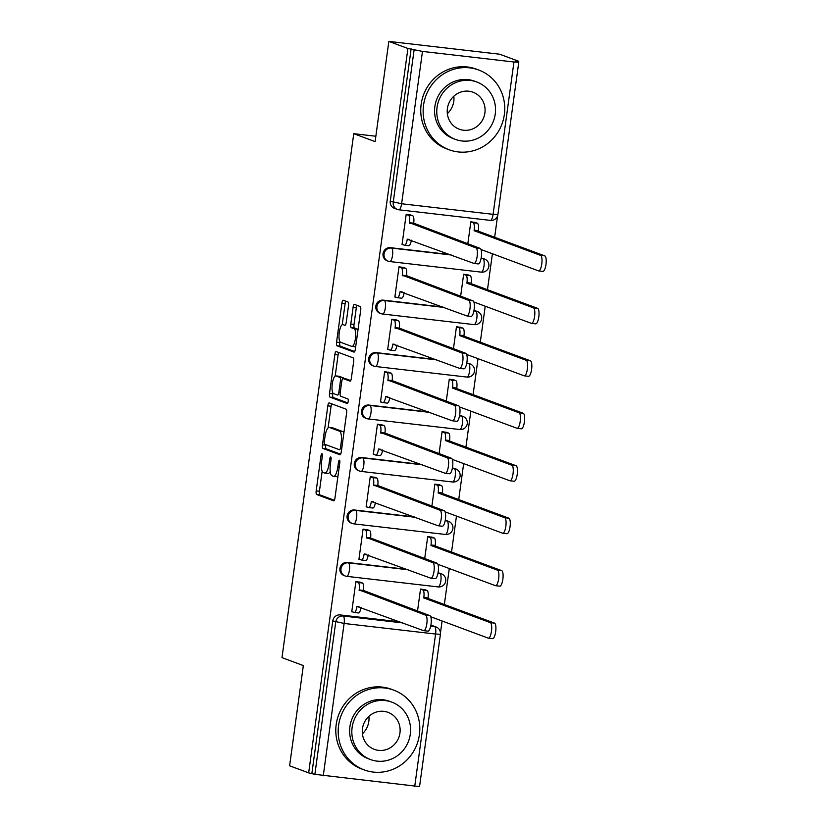 <?xml version="1.0" encoding="UTF-8"?>
<svg xmlns="http://www.w3.org/2000/svg" width="828" height="828" viewBox="0 0 828 828"><rect width="100%" height="100%" fill="white"/><g stroke="black" fill="none" stroke-linecap="round" stroke-linejoin="round"><path stroke-width="1.24" d="M321.968 453.734A2.339 0.683 -83.4 0 0 321.916 453.713A2.339 0.683 -83.4 0 0 320.995 455.793L316.182 490.869A3.343 0.973 -83.4 0 0 316.679 494.523L333.591 500.805A3.343 0.973 -83.4 0 0 333.663 500.816A3.343 0.973 -83.4 0 0 334.988 497.856L339.791 462.78A2.339 0.683 -83.4 0 0 339.449 460.223A2.339 0.683 -83.4 0 0 339.397 460.213A2.339 0.683 -83.4 0 0 338.476 462.293L337.855 466.826A10.692 3.126 -83.4 0 1 333.622 476.328A10.692 3.126 -83.4 0 1 333.394 476.276L331.987 475.748A10.692 3.126 -83.4 0 1 330.424 464.073L331.045 459.53A2.339 0.683 -83.4 0 0 330.703 456.973A2.339 0.683 -83.4 0 0 330.662 456.963A2.339 0.683 -83.4 0 0 329.73 459.043L329.109 463.576A10.692 3.126 -83.4 0 1 324.876 473.078A10.692 3.126 -83.4 0 1 324.659 473.026L323.241 472.498A10.692 3.126 -83.4 0 1 321.688 460.823L322.309 456.28A2.339 0.683 -83.4 0 0 321.968 453.734M348.516 305.667A3.343 0.973 -83.4 0 0 348.029 302.013L343.289 300.253A3.343 0.973 -83.4 0 0 343.216 300.233A3.343 0.973 -83.4 0 0 341.892 303.203L336.561 342.161A3.343 0.973 -83.4 0 0 337.048 345.804L353.97 352.097A3.343 0.973 -83.4 0 0 354.032 352.107A3.343 0.973 -83.4 0 0 355.357 349.137L360.697 310.189A3.343 0.973 -83.4 0 0 360.201 306.536L354.467 304.404A3.343 0.973 -83.4 0 0 354.405 304.394A3.343 0.973 -83.4 0 0 353.08 307.364L350.793 324.027A3.343 0.973 -83.4 0 0 351.279 327.681L354.125 328.737A8.932 2.608 -83.4 0 1 355.471 338.186A8.932 2.608 -83.4 0 1 351.89 346.446A8.932 2.608 -83.4 0 1 351.703 346.394L340.567 342.264A8.932 2.608 -83.4 0 1 339.221 332.815A8.932 2.608 -83.4 0 1 342.802 324.555A8.932 2.608 -83.4 0 1 342.989 324.597L344.841 325.29A3.343 0.973 -83.4 0 0 344.914 325.3A3.343 0.973 -83.4 0 0 346.239 322.34L348.516 305.667M308.668 772.866L289.614 765.796L303.338 665.577L281.986 657.639L353.753 133.691L375.115 141.619L388.839 41.4L407.904 48.479L308.668 772.866L314.868 774.346L335.744 622.004A6.8 6.489 -69.6 0 1 343.123 616.022L402.812 622.925M329.223 402.915A3.343 0.973 -83.4 0 0 329.151 402.894A3.343 0.973 -83.4 0 0 327.826 405.865L322.496 444.822A3.343 0.973 -83.4 0 0 322.982 448.465L339.904 454.758A3.343 0.973 -83.4 0 0 339.966 454.769A3.343 0.973 -83.4 0 0 341.291 451.798L346.632 412.851A3.343 0.973 -83.4 0 0 346.145 409.198L329.223 402.915M329.523 393.486L334.864 354.539A3.343 0.973 -83.4 0 1 336.189 351.569A3.343 0.973 -83.4 0 1 336.251 351.589L353.173 357.872A3.343 0.973 -83.4 0 1 353.659 361.515L351.382 378.189A3.343 0.973 -83.4 0 1 350.058 381.159A3.343 0.973 -83.4 0 1 349.985 381.139L343.123 378.593A3.343 0.973 -83.4 0 0 343.051 378.572A3.343 0.973 -83.4 0 0 341.736 381.542L340.215 392.607A3.343 0.973 -83.4 0 0 340.701 396.25L347.853 398.91A2.339 0.683 -83.4 0 1 348.205 401.383A2.339 0.683 -83.4 0 1 347.263 403.536A2.339 0.683 -83.4 0 1 347.211 403.526L330.01 397.14A3.343 0.973 -83.4 0 1 329.523 393.486L332.752 393.859L332.887 392.927M388.839 41.4L499.708 54.224L518.763 61.303L518.649 62.1M440.465 632.892L442.09 620.99M444.357 604.502L449.283 568.525M451.539 552.038L456.466 516.061M458.722 499.574L463.659 463.597M465.916 447.11L470.842 411.133M473.099 394.645L478.025 358.679M480.292 342.181L485.218 306.215M487.475 289.717L492.401 253.751M494.658 237.253L497.587 215.88M407.904 48.479L422.477 51.419L513.95 61.996L518.773 62.203L515.534 60.93L518.763 61.303M311.897 773.248L332.773 620.896A6.8 6.489 -69.6 0 1 340.153 614.925L399.841 621.828M430.839 625.409L434.596 626.61A6.8 6.489 -69.6 0 1 436.046 626.951L433.075 625.854A6.8 6.489 110.4 0 0 431.626 625.502M414.724 786.393L435.59 634.041L440.413 634.258L419.548 786.6L314.868 774.346M425.344 589.836L420.531 589.029L417.519 611.064M360.708 582.363L355.895 581.556L351.745 611.82L352.759 611.933M367.891 529.899L363.078 529.092L358.928 559.355L359.942 559.48M432.537 537.382L427.724 536.565L424.702 558.6M375.074 477.435L370.261 476.628L366.121 506.891L367.135 507.015M439.72 484.918L434.907 484.111L431.885 506.136M382.267 424.971L377.454 424.164L373.304 454.427L374.318 454.551M446.903 432.454L442.09 431.647L439.078 453.672M389.45 372.507L384.637 371.7L380.487 401.973L381.501 402.087M454.096 379.99L449.283 379.183L446.261 401.207M396.633 320.043L391.82 319.235L387.68 349.509L388.694 349.623M461.279 327.526L456.466 326.718L453.454 348.743M403.826 267.589L399.013 266.771L394.863 297.045L395.877 297.159M468.472 275.062L463.649 274.254L460.637 296.279M411.009 215.125L406.196 214.317L402.046 244.581L403.06 244.695M390.464 247.686L391.52 248.069A6.8 1.987 96.6 0 1 392.513 255.51A6.8 1.987 96.6 0 1 389.812 261.555A6.8 1.987 96.6 0 1 389.677 261.524A6.8 6.489 -69.6 0 1 388.228 261.182L387.173 260.789A6.8 6.489 110.4 0 1 390.464 247.686L450.153 254.589M481.14 258.17L482.983 258.657A6.8 6.489 -69.6 0 1 484.432 258.998L483.376 258.615A6.8 6.489 110.4 0 0 481.927 258.264M383.271 300.14L384.327 300.533A6.8 1.987 96.6 0 1 385.32 307.975A6.8 1.987 96.6 0 1 382.629 314.019A6.8 1.987 96.6 0 1 382.484 313.988A6.8 6.489 -69.6 0 1 381.035 313.636L379.99 313.253A6.8 6.489 110.4 0 1 383.271 300.14L442.959 307.053M473.958 310.635L475.8 311.121A6.8 6.489 -69.6 0 1 477.249 311.463L476.193 311.069A6.8 6.489 110.4 0 0 474.744 310.728M376.088 352.604L377.144 352.997A6.8 1.987 96.6 0 1 378.137 360.439A6.8 1.987 96.6 0 1 375.436 366.483A6.8 1.987 96.6 0 1 375.301 366.452A6.8 6.489 -69.6 0 1 373.852 366.1L372.797 365.707A6.8 6.489 110.4 0 1 376.088 352.604L435.776 359.507M466.764 363.099L468.617 363.585A6.8 6.489 -69.6 0 1 470.056 363.927L469.01 363.533A6.8 6.489 110.4 0 0 467.561 363.192M368.905 405.068L369.961 405.461A6.8 1.987 96.6 0 1 370.954 412.903A6.8 1.987 96.6 0 1 368.253 418.947A6.8 1.987 96.6 0 1 368.118 418.916A6.8 6.489 -69.6 0 1 366.669 418.564L365.614 418.171A6.8 6.489 110.4 0 1 368.905 405.068L428.594 411.971M459.581 415.563L461.424 416.039A6.8 6.489 -69.6 0 1 462.873 416.391L461.817 415.998A6.8 6.489 110.4 0 0 460.368 415.656M361.712 457.532L362.767 457.925A6.8 1.987 96.6 0 1 363.761 465.357A6.8 1.987 96.6 0 1 361.07 471.411A6.8 1.987 96.6 0 1 360.925 471.38A6.8 6.489 -69.6 0 1 359.476 471.029L358.421 470.635A6.8 6.489 110.4 0 1 361.712 457.532L421.4 464.436M452.399 468.027L454.241 468.503A6.8 6.489 -69.6 0 1 455.69 468.855L454.634 468.462A6.8 6.489 110.4 0 0 453.185 468.12M354.529 509.996L355.585 510.39A6.8 1.987 96.6 0 1 356.578 517.821A6.8 1.987 96.6 0 1 353.877 523.876A6.8 1.987 96.6 0 1 353.742 523.834A6.8 6.489 -69.6 0 1 352.293 523.493L351.238 523.099A6.8 6.489 110.4 0 1 354.529 509.996L414.217 516.9M445.205 520.491L447.058 520.967A6.8 6.489 -69.6 0 1 448.497 521.319L447.451 520.926A6.8 6.489 110.4 0 0 446.002 520.574M347.346 562.46L348.391 562.854A6.8 1.987 96.6 0 1 349.395 570.285A6.8 1.987 96.6 0 1 346.694 576.34A6.8 1.987 96.6 0 1 346.549 576.298A6.8 6.489 -69.6 0 1 345.11 575.957L344.055 575.563A6.8 6.489 110.4 0 1 347.346 562.46L407.024 569.364M438.022 572.945L439.865 573.431A6.8 6.489 -69.6 0 1 441.314 573.783L440.258 573.39A6.8 6.489 110.4 0 0 438.809 573.038M353.753 133.691L375.85 136.237M475.655 222.597L470.842 221.79L467.82 243.815M411.133 48.852L390.267 201.194A6.8 6.489 110.4 0 0 394.356 208.325L397.326 209.422A6.8 6.489 -69.6 0 1 393.228 202.301L414.103 49.959M327.888 473.399A10.692 3.126 -83.4 0 0 328.105 473.45A10.692 3.126 -83.4 0 0 330.237 471.494M336.634 476.649A10.692 3.126 -83.4 0 0 336.851 476.7A10.692 3.126 -83.4 0 0 337.948 476.214M322.164 471.184L319.422 491.242A3.343 0.973 -83.4 0 0 319.908 494.896L334.315 500.247M325.797 444.657L325.725 445.195A3.343 0.973 -83.4 0 0 326.211 448.838L340.618 454.189M331.738 403.847A3.343 0.973 -83.4 0 0 331.065 406.237L328.095 427.879M324.307 441.676A2.339 0.683 -83.4 0 0 324.648 444.232L339.501 449.749A2.339 0.683 -83.4 0 0 339.552 449.759A2.339 0.683 -83.4 0 0 340.474 447.679L341.136 442.897A10.692 3.126 -83.4 0 0 339.573 431.212L329.42 427.445A10.692 3.126 -83.4 0 0 329.202 427.393A10.692 3.126 -83.4 0 0 324.959 436.894L324.307 441.676M343.879 432.909A10.692 3.126 -83.4 0 0 342.802 431.585L339.573 431.212M329.202 427.393L332.432 427.765A10.692 3.126 -83.4 0 1 332.649 427.817L342.802 431.585M335.195 376.078L338.093 354.912L334.864 354.539M338.766 352.521A3.343 0.973 -83.4 0 0 338.093 354.912M350.699 380.58L346.352 378.965A3.343 0.973 -83.4 0 0 346.29 378.945A3.343 0.973 -83.4 0 0 346.218 378.955M347.822 402.925L333.249 397.512L330.01 397.14M336.002 375.943A8.932 2.608 -83.4 0 0 335.816 375.902A8.932 2.608 -83.4 0 0 332.235 384.161A8.932 2.608 -83.4 0 0 333.58 393.611L337.514 395.07A3.343 0.973 -83.4 0 0 337.576 395.08A3.343 0.973 -83.4 0 0 338.9 392.11L340.411 381.056A3.343 0.973 -83.4 0 0 339.925 377.402L336.002 375.943L339.232 376.326A8.932 2.608 -83.4 0 0 339.056 376.274A8.932 2.608 -83.4 0 0 338.859 376.274M343.63 378.644A3.343 0.973 -83.4 0 0 343.165 377.775L339.925 377.402M339.232 376.326L343.165 377.775M332.752 393.859A3.343 0.973 -83.4 0 0 333.249 397.512M354.943 346.766A8.932 2.608 -83.4 0 0 355.119 346.818A8.932 2.608 -83.4 0 0 355.698 346.673M358.017 329.73A8.932 2.608 -83.4 0 0 357.354 329.109L354.125 328.737M356.982 305.346A3.343 0.973 -83.4 0 0 356.309 307.737L354.032 324.4A3.343 0.973 -83.4 0 0 354.519 328.054L357.354 329.109M339.915 341.643L339.791 342.533A3.343 0.973 -83.4 0 0 340.277 346.176L354.684 351.527M345.804 301.185A3.343 0.973 -83.4 0 0 345.121 303.576L342.233 324.69M424.371 589.474L427.051 590.467A6.8 1.987 96.6 0 1 428.045 597.909L423.843 597.423A6.8 1.987 -83.4 0 0 422.849 589.981L420.52 589.122M430.736 616.767L488.209 638.119A7.825 2.287 -83.4 0 0 488.365 638.15A7.825 2.287 -83.4 0 0 491.511 630.926A7.825 2.287 -83.4 0 0 490.331 622.646L423.77 597.93M427.972 598.416L494.533 623.132A7.825 2.287 96.6 0 1 495.713 631.412A7.825 2.287 96.6 0 1 492.567 638.636A7.825 2.287 96.6 0 1 492.412 638.605M351.776 611.571L354.105 612.441A6.8 1.987 -83.4 0 0 354.239 612.472A6.8 1.987 -83.4 0 0 356.94 606.427L423.563 630.636A7.825 2.287 -83.4 0 0 423.729 630.677A7.825 2.287 -83.4 0 0 426.865 623.443A7.825 2.287 -83.4 0 0 425.685 615.173L359.197 589.94A6.8 1.987 -83.4 0 0 358.203 582.508L362.405 582.995A6.8 1.987 96.6 0 1 363.399 590.426L429.887 615.649A7.825 2.287 96.6 0 1 431.067 623.929A7.825 2.287 96.6 0 1 427.931 631.164A7.825 2.287 96.6 0 1 427.765 631.122M359.725 582.001L362.405 582.995M361.06 607.421A6.8 1.987 96.6 0 1 358.441 612.958A6.8 1.987 96.6 0 1 358.307 612.927M355.874 581.639L358.203 582.508M359.124 590.447L363.326 590.933M431.554 537.01L434.234 538.003A6.8 1.987 96.6 0 1 435.228 545.445L431.026 544.959A6.8 1.987 -83.4 0 0 430.032 537.517L427.703 536.658M437.919 564.313L495.392 585.655A7.825 2.287 -83.4 0 0 495.558 585.696A7.825 2.287 -83.4 0 0 498.694 578.461A7.825 2.287 -83.4 0 0 497.514 570.181L430.953 545.466M435.155 545.952L501.716 570.668A7.825 2.287 96.6 0 1 502.896 578.948A7.825 2.287 96.6 0 1 499.76 586.183A7.825 2.287 96.6 0 1 499.594 586.141M438.736 484.546L441.417 485.55A6.8 1.987 96.6 0 1 442.411 492.981L438.209 492.494A6.8 1.987 -83.4 0 0 437.215 485.063L434.897 484.194M445.112 511.849L502.586 533.191A7.825 2.287 -83.4 0 0 502.741 533.232A7.825 2.287 -83.4 0 0 505.877 525.997A7.825 2.287 -83.4 0 0 504.697 517.717L438.147 493.002M442.349 493.488L508.899 518.204A7.825 2.287 96.6 0 1 510.079 526.484A7.825 2.287 96.6 0 1 506.943 533.718A7.825 2.287 96.6 0 1 506.788 533.677M358.969 559.107L361.287 559.976A6.8 1.987 -83.4 0 0 361.432 560.007A6.8 1.987 -83.4 0 0 364.123 553.963L430.757 578.172A7.825 2.287 -83.4 0 0 430.912 578.213A7.825 2.287 -83.4 0 0 434.048 570.978A7.825 2.287 -83.4 0 0 432.868 562.709L366.38 537.475A6.8 1.987 -83.4 0 0 365.386 530.044L369.588 530.531A6.8 1.987 96.6 0 1 370.582 537.962L437.07 563.195A7.825 2.287 96.6 0 1 438.25 571.465A7.825 2.287 96.6 0 1 435.114 578.7A7.825 2.287 96.6 0 1 434.959 578.658M366.907 529.537L369.588 530.531M368.253 554.957A6.8 1.987 96.6 0 1 365.634 560.494A6.8 1.987 96.6 0 1 365.49 560.463M363.068 529.185L365.386 530.044M366.318 537.983L370.52 538.469M366.152 506.653L368.47 507.512A6.8 1.987 -83.4 0 0 368.615 507.543A6.8 1.987 -83.4 0 0 371.317 501.499L437.94 525.708A7.825 2.287 -83.4 0 0 438.095 525.749A7.825 2.287 -83.4 0 0 441.241 518.514A7.825 2.287 -83.4 0 0 440.061 510.245L373.573 485.022A6.8 1.987 -83.4 0 0 372.579 477.58L376.781 478.066A6.8 1.987 96.6 0 1 377.775 485.508L444.263 510.731A7.825 2.287 96.6 0 1 445.443 519.001A7.825 2.287 96.6 0 1 442.297 526.235A7.825 2.287 96.6 0 1 442.142 526.194M374.101 477.073L376.781 478.066M375.436 502.503A6.8 1.987 96.6 0 1 372.817 508.03A6.8 1.987 96.6 0 1 372.672 507.999M370.251 476.721L372.579 477.58M373.5 485.518L377.703 486.005M368.874 716.355A19.737 18.827 -69.6 0 1 368.822 721.467A19.737 18.827 -69.6 0 1 362.405 733.794M419.403 734.715A42.528 40.572 110.4 0 0 393.807 690.169A42.528 40.572 110.4 0 0 338.6 725.359A42.528 40.572 110.4 0 0 364.196 769.905A42.528 40.572 110.4 0 0 419.403 734.715M393.807 690.169L391.416 689.279A42.528 40.572 110.4 0 0 336.199 724.469A42.528 40.572 110.4 0 0 361.795 769.015L364.196 769.905M370.54 759.566L368.336 758.738A30.626 29.208 -69.6 0 1 349.913 726.673A30.626 29.208 -69.6 0 1 389.657 701.337L391.861 702.154A30.626 29.208 110.4 0 0 352.117 727.491A30.626 29.208 110.4 0 0 370.54 759.566A30.626 29.208 110.4 0 0 410.295 734.219A30.626 29.208 110.4 0 0 391.861 702.154M362.457 728.681A19.737 18.827 110.4 0 0 374.328 749.35A19.737 18.827 110.4 0 0 399.945 733.028A19.737 18.827 110.4 0 0 388.073 712.359A19.737 18.827 110.4 0 0 362.457 728.681M453.827 96.214A19.737 18.827 -69.6 0 1 453.775 101.326A19.737 18.827 -69.6 0 1 447.348 113.653M504.345 114.575A42.528 40.572 110.4 0 0 478.76 70.028A42.528 40.572 110.4 0 0 423.543 105.228A42.528 40.572 110.4 0 0 449.138 149.764A42.528 40.572 110.4 0 0 504.345 114.575M478.76 70.028L476.359 69.138A42.528 40.572 110.4 0 0 421.152 104.338A42.528 40.572 110.4 0 0 446.747 148.874L449.138 149.764M455.493 139.425L453.289 138.607A30.626 29.208 -69.6 0 1 434.855 106.533A30.626 29.208 -69.6 0 1 474.61 81.196L476.814 82.013A30.626 29.208 110.4 0 0 437.06 107.35A30.626 29.208 110.4 0 0 455.493 139.425A30.626 29.208 110.4 0 0 495.237 114.078A30.626 29.208 110.4 0 0 476.814 82.013M447.399 108.551A19.737 18.827 110.4 0 0 459.281 129.22A19.737 18.827 110.4 0 0 484.897 112.887A19.737 18.827 110.4 0 0 473.016 92.218A19.737 18.827 110.4 0 0 447.399 108.551M445.93 432.092L448.61 433.085A6.8 1.987 96.6 0 1 449.604 440.517L445.402 440.03A6.8 1.987 -83.4 0 0 444.408 432.599L442.08 431.73M452.295 459.385L509.769 480.726A7.825 2.287 -83.4 0 0 509.934 480.768A7.825 2.287 -83.4 0 0 513.07 473.533A7.825 2.287 -83.4 0 0 511.89 465.253L445.329 440.537M449.532 441.024L516.092 465.74A7.825 2.287 96.6 0 1 517.272 474.02A7.825 2.287 96.6 0 1 514.136 481.254A7.825 2.287 96.6 0 1 513.971 481.213M453.113 379.628L455.793 380.621A6.8 1.987 96.6 0 1 456.787 388.053L452.585 387.566A6.8 1.987 -83.4 0 0 451.591 380.135L449.262 379.265M459.488 406.921L516.951 428.262A7.825 2.287 -83.4 0 0 517.117 428.304A7.825 2.287 -83.4 0 0 520.253 421.069A7.825 2.287 -83.4 0 0 519.073 412.799L452.512 388.073M456.714 388.56L523.275 413.286A7.825 2.287 96.6 0 1 524.455 421.555A7.825 2.287 96.6 0 1 521.319 428.79A7.825 2.287 96.6 0 1 521.154 428.749M460.296 327.163L462.976 328.157A6.8 1.987 96.6 0 1 463.97 335.599L459.768 335.112A6.8 1.987 -83.4 0 0 458.774 327.671L456.456 326.812M466.671 354.456L524.145 375.798A7.825 2.287 -83.4 0 0 524.3 375.84A7.825 2.287 -83.4 0 0 527.436 368.605A7.825 2.287 -83.4 0 0 526.266 360.335L459.706 335.609M463.908 336.096L530.458 360.822A7.825 2.287 96.6 0 1 531.638 369.091A7.825 2.287 96.6 0 1 528.502 376.326A7.825 2.287 96.6 0 1 528.347 376.285M373.335 454.189L375.664 455.048A6.8 1.987 -83.4 0 0 375.798 455.079A6.8 1.987 -83.4 0 0 378.499 449.035L445.122 473.254A7.825 2.287 -83.4 0 0 445.288 473.285A7.825 2.287 -83.4 0 0 448.424 466.05A7.825 2.287 -83.4 0 0 447.244 457.78L380.756 432.558A6.8 1.987 -83.4 0 0 379.762 425.116L383.964 425.602A6.8 1.987 96.6 0 1 384.958 433.044L451.446 458.267A7.825 2.287 96.6 0 1 452.626 466.537A7.825 2.287 96.6 0 1 449.49 473.771A7.825 2.287 96.6 0 1 449.325 473.74M381.284 424.609L383.964 425.602M382.619 450.039A6.8 1.987 96.6 0 1 380 455.566A6.8 1.987 96.6 0 1 379.866 455.535M377.433 424.257L379.762 425.116M380.683 433.054L384.885 433.541M380.528 401.725L382.846 402.584A6.8 1.987 -83.4 0 0 382.991 402.615A6.8 1.987 -83.4 0 0 385.682 396.571L452.316 420.79A7.825 2.287 -83.4 0 0 452.471 420.821A7.825 2.287 -83.4 0 0 455.607 413.596A7.825 2.287 -83.4 0 0 454.427 405.316L387.939 380.093A6.8 1.987 -83.4 0 0 386.945 372.652L391.147 373.138A6.8 1.987 96.6 0 1 392.141 380.58L458.629 405.803A7.825 2.287 96.6 0 1 459.809 414.083A7.825 2.287 96.6 0 1 456.673 421.307A7.825 2.287 96.6 0 1 456.518 421.276M388.467 372.145L391.147 373.138M389.812 397.575A6.8 1.987 96.6 0 1 387.193 403.101A6.8 1.987 96.6 0 1 387.049 403.07M384.627 371.793L386.945 372.652M387.877 380.601L392.079 381.087M387.711 349.261L390.04 350.12A6.8 1.987 -83.4 0 0 390.174 350.161A6.8 1.987 -83.4 0 0 392.876 344.106L459.499 368.325A7.825 2.287 -83.4 0 0 459.664 368.367A7.825 2.287 -83.4 0 0 462.8 361.132A7.825 2.287 -83.4 0 0 461.62 352.852L395.132 327.629A6.8 1.987 -83.4 0 0 394.138 320.188L398.34 320.674A6.8 1.987 96.6 0 1 399.334 328.116L465.822 353.339A7.825 2.287 96.6 0 1 467.002 361.619A7.825 2.287 96.6 0 1 463.866 368.843A7.825 2.287 96.6 0 1 463.701 368.812M395.66 319.68L398.34 320.674M396.995 345.11A6.8 1.987 96.6 0 1 394.376 350.637A6.8 1.987 96.6 0 1 394.231 350.606M391.81 319.329L394.138 320.188M395.059 328.136L399.262 328.623M467.489 274.699L470.169 275.693A6.8 1.987 96.6 0 1 471.163 283.135L466.961 282.648A6.8 1.987 -83.4 0 0 465.967 275.206L463.639 274.347M473.854 301.992L531.328 323.334A7.825 2.287 -83.4 0 0 531.493 323.375A7.825 2.287 -83.4 0 0 534.629 316.141A7.825 2.287 -83.4 0 0 533.449 307.871L466.888 283.145M471.091 283.631L537.651 308.358A7.825 2.287 96.6 0 1 538.831 316.627A7.825 2.287 96.6 0 1 535.695 323.862A7.825 2.287 96.6 0 1 535.53 323.82M394.894 296.797L397.223 297.656A6.8 1.987 -83.4 0 0 397.357 297.697A6.8 1.987 -83.4 0 0 400.059 291.642L466.681 315.861A7.825 2.287 -83.4 0 0 466.847 315.903A7.825 2.287 -83.4 0 0 469.983 308.668A7.825 2.287 -83.4 0 0 468.803 300.388L402.315 275.165A6.8 1.987 -83.4 0 0 401.321 267.734L405.523 268.21A6.8 1.987 96.6 0 1 406.517 275.652L473.005 300.874A7.825 2.287 96.6 0 1 474.185 309.154A7.825 2.287 96.6 0 1 471.049 316.389A7.825 2.287 96.6 0 1 470.884 316.348M402.843 267.216L405.523 268.21M404.188 292.646A6.8 1.987 96.6 0 1 401.559 298.183A6.8 1.987 96.6 0 1 401.425 298.142M398.992 266.864L401.321 267.734M402.242 275.672L406.444 276.159M474.672 222.235L477.352 223.229A6.8 1.987 96.6 0 1 478.346 230.67L474.144 230.184A6.8 1.987 -83.4 0 0 473.15 222.742L470.832 221.883M481.047 249.528L538.51 270.88A7.825 2.287 -83.4 0 0 538.676 270.911A7.825 2.287 -83.4 0 0 541.812 263.687A7.825 2.287 -83.4 0 0 540.632 255.407L474.071 230.691M478.274 231.178L544.834 255.893A7.825 2.287 96.6 0 1 546.014 264.163A7.825 2.287 96.6 0 1 542.878 271.398A7.825 2.287 96.6 0 1 542.713 271.367M402.087 244.332L404.406 245.191A6.8 1.987 -83.4 0 0 404.55 245.233A6.8 1.987 -83.4 0 0 407.241 239.178L473.875 263.397A7.825 2.287 -83.4 0 0 474.03 263.439A7.825 2.287 -83.4 0 0 477.166 256.204A7.825 2.287 -83.4 0 0 475.996 247.924L409.498 222.701A6.8 1.987 -83.4 0 0 408.504 215.27L412.706 215.756A6.8 1.987 96.6 0 1 413.7 223.187L480.188 248.41A7.825 2.287 96.6 0 1 481.368 256.69A7.825 2.287 96.6 0 1 478.232 263.925A7.825 2.287 96.6 0 1 478.077 263.884M410.026 214.752L412.706 215.756M411.371 240.182A6.8 1.987 96.6 0 1 408.753 245.719A6.8 1.987 96.6 0 1 408.608 245.678M406.186 214.4L408.504 215.27M409.436 223.208L413.638 223.695M322.34 455.949L320.995 455.793M339.832 462.448L338.476 462.293M331.086 459.198L329.73 459.043M422.477 51.419L401.611 203.76L493.084 214.338L513.95 61.996M340.153 614.925L343.123 616.022A6.8 1.987 -83.4 0 1 344.117 623.463L323.251 775.805M430.684 626.154L434.596 626.61A6.8 1.987 -83.4 0 1 435.59 634.041L344.117 623.463L332.773 620.896M481.14 272.101A6.8 1.987 -83.4 0 0 481.285 272.143L389.812 261.555A6.8 6.8 0 0 1 388.228 261.182A6.8 6.489 -69.6 0 1 391.52 248.069L451.198 254.983M481.089 258.439L482.983 258.657A6.8 1.987 96.6 0 1 483.976 266.088A6.8 1.987 -83.4 0 1 481.285 272.143A6.8 6.8 0 0 0 484.432 258.998M473.958 324.566A6.8 1.987 -83.4 0 0 474.092 324.607L382.629 314.019A6.8 6.8 0 0 1 381.035 313.636A6.8 6.489 -69.6 0 1 384.327 300.533L444.015 307.436M473.906 310.904L475.8 311.121A6.8 1.987 96.6 0 1 476.793 318.552A6.8 1.987 -83.4 0 1 474.092 324.607A6.8 6.8 0 0 0 477.249 311.463M466.775 377.03A6.8 1.987 -83.4 0 0 466.909 377.071L375.436 366.483A6.8 6.8 0 0 1 373.852 366.1A6.8 6.489 -69.6 0 1 377.144 352.997L436.832 359.901M466.723 363.357L468.617 363.585A6.8 1.987 96.6 0 1 469.611 371.016A6.8 1.987 -83.4 0 1 466.909 377.071A6.8 6.8 0 0 0 470.056 363.927M459.581 429.494A6.8 1.987 -83.4 0 0 459.726 429.525L368.253 418.947A6.8 6.8 0 0 1 366.669 418.564A6.8 6.489 -69.6 0 1 369.961 405.461L429.639 412.365M459.53 415.822L461.424 416.039A6.8 1.987 96.6 0 1 462.417 423.481A6.8 1.987 -83.4 0 1 459.726 429.525A6.8 6.8 0 0 0 462.873 416.391M452.399 481.958A6.8 1.987 -83.4 0 0 452.533 481.989L361.07 471.411A6.8 6.8 0 0 1 359.476 471.029A6.8 6.489 -69.6 0 1 362.767 457.925L422.456 464.829M452.347 468.286L454.241 468.503A6.8 1.987 96.6 0 1 455.234 475.945A6.8 1.987 -83.4 0 1 452.533 481.989A6.8 6.8 0 0 0 455.69 468.855M445.205 534.422A6.8 1.987 -83.4 0 0 445.35 534.453L353.877 523.876A6.8 6.8 0 0 1 352.293 523.493A6.8 6.489 -69.6 0 1 355.585 510.39L415.273 517.293M445.164 520.75L447.058 520.967A6.8 1.987 96.6 0 1 448.051 528.409A6.8 1.987 -83.4 0 1 445.35 534.453A6.8 6.8 0 0 0 448.497 521.319M438.022 586.886A6.8 1.987 -83.4 0 0 438.167 586.917L346.694 576.34A6.8 6.8 0 0 1 345.11 575.957A6.8 6.489 -69.6 0 1 348.391 562.854L408.08 569.757M437.971 573.214L439.865 573.431A6.8 1.987 96.6 0 1 440.858 580.873A6.8 1.987 -83.4 0 1 438.167 586.917A6.8 6.8 0 0 0 441.314 573.783M390.267 201.194L401.611 203.76A6.8 1.987 96.6 0 1 398.91 209.805A6.8 1.987 96.6 0 1 398.775 209.774A6.8 6.489 -69.6 0 1 397.326 209.422A6.8 6.8 0 0 0 398.91 209.805L490.383 220.393A6.8 1.987 96.6 0 1 490.248 220.351M497.907 214.555L493.084 214.338A6.8 1.987 96.6 0 1 490.383 220.393A6.8 6.8 0 0 0 497.907 214.555L518.773 62.203M330.476 463.742L329.109 463.576M339.211 466.982L337.855 466.826M319.908 494.896L316.679 494.523M319.422 491.242L316.182 490.869M326.211 448.838L322.982 448.465M325.725 445.195L322.496 444.822M331.065 406.237L327.826 405.865M341.84 447.834L340.474 447.679M342.492 443.052L341.136 442.897M332.649 427.817L329.42 427.445M346.352 378.965L343.123 378.593M340.267 392.275L338.9 392.11M341.778 381.211L340.411 381.056M354.519 328.054L351.279 327.681M354.032 324.4L350.793 324.027M356.309 307.737L353.08 307.364M340.277 346.176L337.048 345.804M339.791 342.533L336.561 342.161M345.121 303.576L341.892 303.203M428.045 597.909L423.843 597.423M427.051 590.467L422.849 589.981M494.533 623.132L490.331 622.646M356.94 606.427L359.01 606.665M359.197 589.94L363.399 590.426M425.685 615.173L429.887 615.649M435.228 545.445L431.026 544.959M434.234 538.003L430.032 537.517M501.716 570.668L497.514 570.181M442.411 492.981L438.209 492.494M441.417 485.55L437.215 485.063M508.899 518.204L504.697 517.717M364.123 553.963L366.193 554.201M366.38 537.475L370.582 537.962M432.868 562.709L437.07 563.195M371.317 501.499L373.387 501.737M373.573 485.022L377.775 485.508M440.061 510.245L444.263 510.731M449.604 440.517L445.402 440.03M448.61 433.085L444.408 432.599M516.092 465.74L511.89 465.253M456.787 388.053L452.585 387.566M455.793 380.621L451.591 380.135M523.275 413.286L519.073 412.799M463.97 335.599L459.768 335.112M462.976 328.157L458.774 327.671M530.458 360.822L526.266 360.335M378.499 449.035L380.569 449.273M380.756 432.558L384.958 433.044M447.244 457.78L451.446 458.267M385.682 396.571L387.763 396.809M387.939 380.093L392.141 380.58M454.427 405.316L458.629 405.803M392.876 344.106L394.946 344.344M395.132 327.629L399.334 328.116M461.62 352.852L465.822 353.339M471.163 283.135L466.961 282.648M470.169 275.693L465.967 275.206M537.651 308.358L533.449 307.871M400.059 291.642L402.129 291.88M402.315 275.165L406.517 275.652M468.803 300.388L473.005 300.874M478.346 230.67L474.144 230.184M477.352 223.229L473.15 222.742M544.834 255.893L540.632 255.407M407.241 239.178L409.322 239.427M409.498 222.701L413.7 223.187M475.996 247.924L480.188 248.41M440.413 634.258A6.8 6.8 0 0 0 436.046 626.951M328.105 473.45L324.876 473.078M336.851 476.7L333.622 476.328M346.29 378.945L343.051 378.572M339.056 376.274L335.816 375.902M355.119 346.818L351.89 346.446M492.567 638.636L488.365 638.15M354.239 612.472L358.441 612.958M423.729 630.677L427.931 631.164M499.76 586.183L495.558 585.696M506.943 533.718L502.741 533.232M361.432 560.007L365.634 560.494M430.912 578.213L435.114 578.7M368.615 507.543L372.817 508.03M438.095 525.749L442.297 526.235M514.136 481.254L509.934 480.768M521.319 428.79L517.117 428.304M528.502 376.326L524.3 375.84M375.798 455.079L380 455.566M445.288 473.285L449.49 473.771M382.991 402.615L387.193 403.101M452.471 420.821L456.673 421.307M390.174 350.161L394.376 350.637M459.664 368.367L463.866 368.843M535.695 323.862L531.493 323.375M397.357 297.697L401.559 298.183M466.847 315.903L471.049 316.389M542.878 271.398L538.676 270.911M404.55 245.233L408.753 245.719M474.03 263.439L478.232 263.925"/></g></svg>
